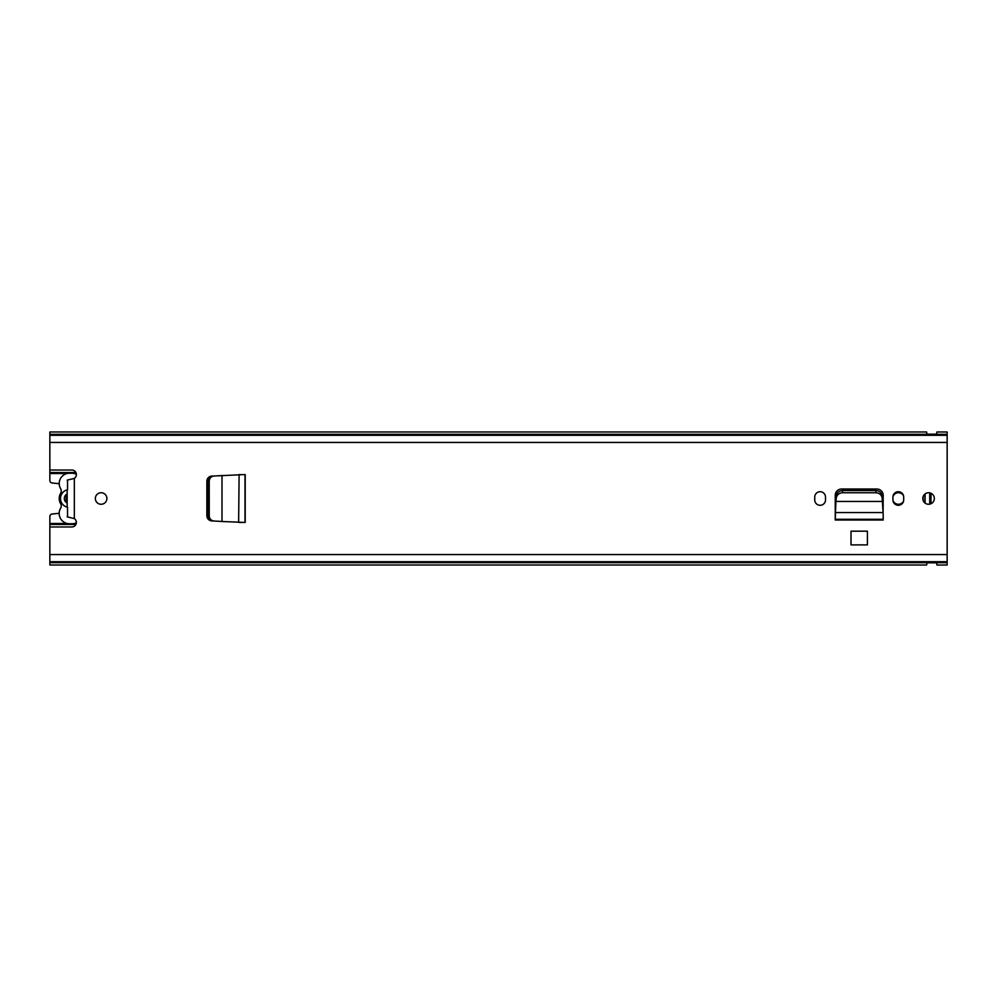 <?xml version="1.0" encoding="UTF-8"?>
<svg xmlns="http://www.w3.org/2000/svg" width="997" height="997" viewBox="0 0 997 997"><rect width="100%" height="100%" fill="white"/><g stroke="black" fill="none" stroke-linecap="round" stroke-linejoin="round"><path stroke-width="1.5" d="M208.049 516.284C208.485 519.051 210.055 520.621 212.76 520.995L211.775 520.945C208.784 520.509 207.139 518.789 206.853 515.823L206.853 481.177C207.139 478.211 208.784 476.491 211.775 476.055L212.76 476.005C209.881 476.441 208.311 478.149 208.037 481.115L208.049 516.284M213.944 476.005L244.988 474.547L244.988 522.453L240.377 522.453L245.212 522.453L222.007 521.506L222.007 475.581L213.944 476.005C211.077 476.441 209.507 478.149 209.22 481.115L209.245 516.284C209.682 519.051 211.252 520.621 213.944 520.995L222.007 521.481L213.944 520.995M222.007 475.494L221.359 475.544L222.007 475.519M238.993 522.378L240.377 522.453L238.632 522.378L239.106 474.622M238.993 474.622L240.377 474.547M882.195 498.301L882.345 501.117L882.195 498.301C881.672 494.923 879.566 493.066 875.914 492.742L842.353 492.742C838.776 493.141 836.732 494.986 836.234 498.301L835.91 501.441L882.519 501.441L835.91 501.441L835.249 519.499L883.18 520.01L835.249 520.01L835.249 495.335A6.318 6.318 0 0 1 841.555 489.016L876.874 489.016A6.318 6.318 0 0 1 883.18 495.335L883.093 513.218M867.415 531.189L851.014 531.189L851.014 544.898L867.415 544.898L867.415 531.189M67.16 516.857L74.339 518.59A4.586 4.586 0 0 1 71.772 526.977L49.85 526.977L49.85 516.571A2.567 2.567 0 0 1 52.143 514.028L59.184 513.281M49.85 562.694L947.15 562.694L947.15 565.025L936.893 565.025L936.644 562.844L926.898 562.844L926.637 565.025L49.85 565.025L49.85 526.977M947.15 562.694L947.15 431.975L936.893 431.975L936.644 434.156L926.898 434.156L926.637 431.975L49.85 431.975L49.85 434.306L947.15 434.306M59.209 483.719L52.143 482.972A2.567 2.567 0 0 1 49.85 480.429L49.85 434.306M49.85 470.023L71.772 470.023A4.586 4.586 0 0 1 74.339 478.41L67.16 480.143M101.121 492.73A5.77 5.77 0 0 1 106.891 498.5A5.77 5.77 0 0 1 101.121 504.27A5.77 5.77 0 0 1 95.351 498.5A5.77 5.77 0 0 1 101.121 492.73M928.568 492.73A5.77 5.77 0 0 1 934.326 498.5A5.77 5.77 0 0 1 928.568 504.27A5.77 5.77 0 0 1 922.798 498.5A5.77 5.77 0 0 1 928.568 492.73M903.693 497.092L903.693 499.908A5.384 5.384 0 0 1 898.309 505.292A5.384 5.384 0 0 1 892.926 499.908L892.926 497.092A5.384 5.384 0 0 1 898.309 491.708A5.384 5.384 0 0 1 903.693 497.092M825.504 497.092L825.504 499.908A5.384 5.384 0 0 1 820.12 505.292A5.384 5.384 0 0 1 814.736 499.908L814.736 497.092A5.384 5.384 0 0 1 820.12 491.708A5.384 5.384 0 0 1 825.504 497.092M245.212 522.453L245.212 474.547M67.16 507.174L67.16 489.826M883.105 513.405L883.18 514.901M835.336 513.218L835.249 514.901M882.345 501.117L883.093 512.558L835.336 512.558L835.324 513.405M835.91 502.102L836.084 501.117M882.195 496.12C881.672 492.742 879.566 490.885 875.914 490.549L842.353 490.549C838.776 490.948 836.732 492.805 836.234 496.12L836.084 498.936M882.345 498.936L882.519 502.102M67.534 516.446L67.534 507.261A8.973 8.973 0 0 1 67.534 489.739L67.534 480.554M76.345 474.198A10.257 10.257 0 0 0 72.021 473.251L69.466 473.251A10.257 10.257 0 0 0 60.655 488.754A4.474 4.474 0 0 1 60.655 493.241A10.257 10.257 0 0 0 60.655 503.759A4.25 4.25 0 0 1 60.655 508.109A10.319 10.319 0 0 0 69.466 523.749L72.021 523.749A10.257 10.257 0 0 0 76.345 522.802M67.16 493.926A5.122 5.122 0 0 0 67.16 503.074M66.126 494.599L66.126 502.401M925.104 503.111L925.104 493.889M929.715 504.158L929.715 492.842M903.544 501.192A5.77 5.77 0 0 1 892.938 500.232M892.938 496.768A5.77 5.77 0 0 1 903.544 495.808M846.939 489.016A13.073 13.073 0 0 1 848.322 490.549M874.98 490.549L874.98 489.016M875.341 489.016L875.341 490.549M924.718 494.2A36.515 36.515 0 0 1 924.718 502.8M923.135 496.556L923.135 500.444M209.22 515.885L208.037 515.885M209.22 481.115L208.037 481.115M74.339 518.59L74.339 478.41M49.85 554.556L947.15 554.556M49.85 442.444L947.15 442.444M49.85 562.158L947.15 562.158M49.85 561.71L947.15 561.71M49.85 434.842L947.15 434.842M49.85 435.29L947.15 435.29M883.18 514.676L883.18 519.287L835.249 519.287L835.249 514.676M836.234 498.301L836.234 496.12M842.515 492.742L842.515 490.549M875.914 492.742L875.914 490.549M930.999 503.734L930.999 493.266M49.85 524.484L75.859 524.484M75.859 472.516L49.85 472.516M206.99 480.006L208.149 480.006M206.853 482.012L208.037 482.012M206.853 483.121L208.037 483.121M206.99 516.994L208.149 516.994M206.853 514.988L208.037 514.988M206.853 513.879L208.037 513.879M49.85 523.475L67.135 523.475M74.389 523.475L76.233 523.475M49.85 473.525L67.098 473.525M74.389 473.525L76.233 473.525"/></g></svg>

